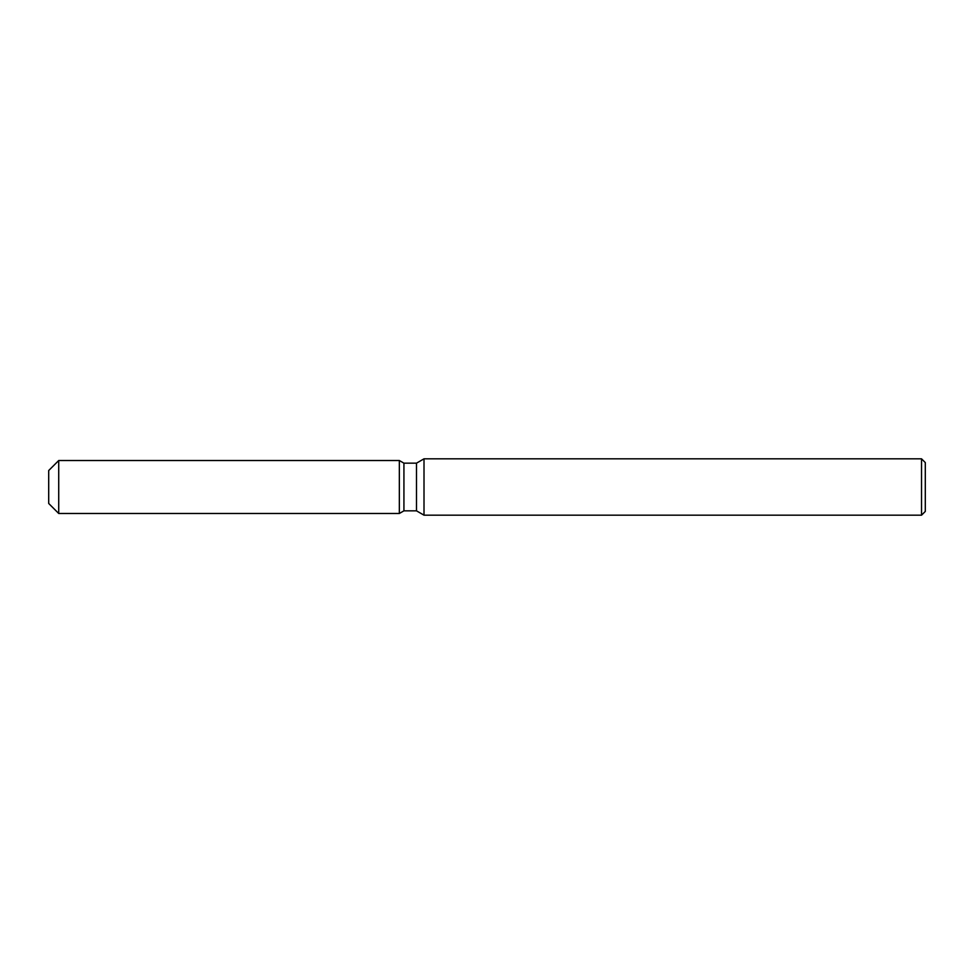 <?xml version="1.0" encoding="UTF-8"?>
<svg xmlns="http://www.w3.org/2000/svg" width="974" height="974" viewBox="0 0 974 974"><rect width="100%" height="100%" fill="white"/><g stroke="black" fill="none" stroke-linecap="round" stroke-linejoin="round"><path stroke-width="1.46" d="M48.7 503.473L48.7 470.527L58.72 460.519L399.34 460.519L403.93 463.161L416.495 463.161L424.007 458.827L921.538 458.827L925.3 462.577L925.3 511.423L921.538 515.173L424.007 515.173L416.495 510.839L403.93 510.839L399.34 513.481L399.34 460.519L399.34 513.481L58.72 513.481L48.7 503.473L48.7 470.527M399.34 513.481L403.93 510.839L403.93 463.161M416.495 510.839L416.495 463.161M424.007 515.173L424.007 458.827M921.538 515.173L921.538 458.827M58.72 513.481L58.72 460.519"/></g></svg>
